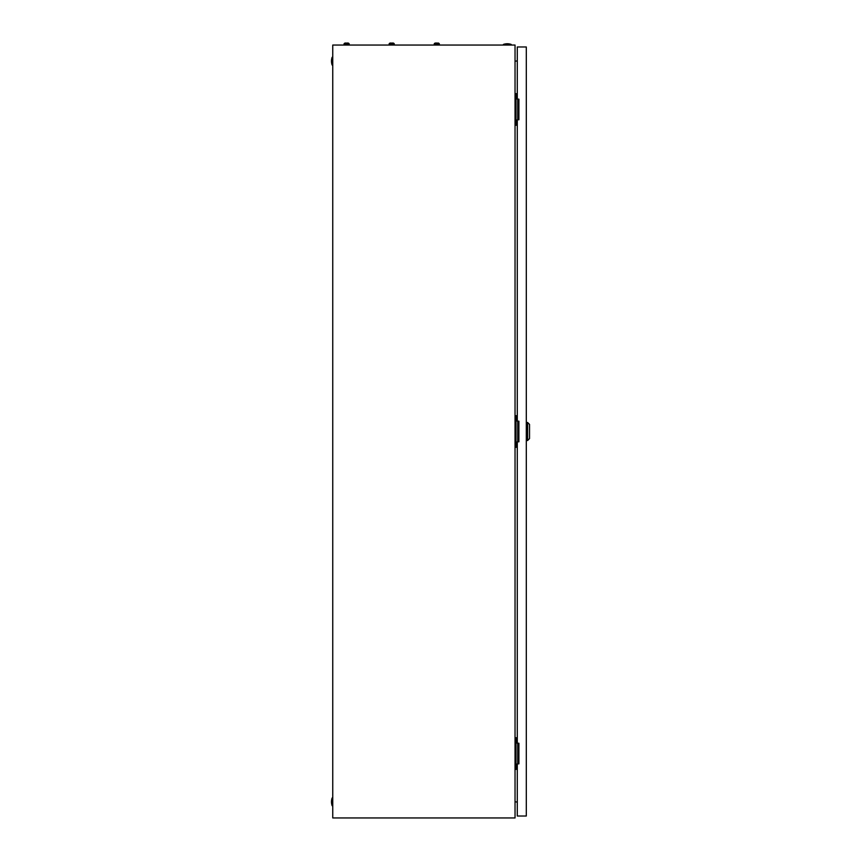 <?xml version="1.0" encoding="UTF-8"?>
<svg xmlns="http://www.w3.org/2000/svg" width="861" height="861" viewBox="0 0 861 861"><rect width="100%" height="100%" fill="white"/><g stroke="black" fill="none" stroke-linecap="round" stroke-linejoin="round"><path stroke-width="1.29" d="M515.039 45.052L332.755 45.052L332.755 817.95L515.039 817.95L515.039 45.052M515.039 61.26L517.289 60.862M517.289 802.129L515.039 801.731M503.437 44.406A11.914 11.914 0 0 1 511.176 44.406L503.437 44.406L503.437 45.052M511.176 44.406L511.176 45.052M332.12 805.713A11.914 11.914 0 0 1 332.12 797.986L332.12 805.713L332.755 805.713M332.12 797.986L332.755 797.986M332.12 65.016A11.914 11.914 0 0 1 332.12 57.289L332.12 65.016L332.755 65.016M332.12 57.289L332.755 57.289M517.719 119.765L517.719 99.155M517.289 93.677L515.039 93.677M517.289 125.232L515.997 125.232L515.997 93.677M515.997 125.232L515.039 125.232M517.719 763.847L517.719 743.237M517.289 737.759L515.039 737.759M517.289 769.325L515.997 769.325L515.997 737.759M515.997 769.325L515.039 769.325M517.719 441.801L517.719 421.19M517.289 415.723L515.039 415.723M517.289 447.279L515.997 447.279L515.997 415.723M515.997 447.279L515.039 447.279M527.599 422.482L529.526 424.408L529.526 438.583L527.599 440.52L527.599 422.482L526.308 422.482M517.289 441.801L517.289 743.237L518.903 743.237L518.903 763.847L517.289 763.847L517.289 816.013L526.308 816.013L526.308 46.978L517.289 46.978L517.289 99.155L518.903 99.155L518.903 119.765L517.289 119.765L517.289 421.19L518.903 421.19L518.903 441.801L517.289 441.801M391.292 43.319L390.41 43.05A1.367 1.367 0 0 0 389.118 43.954L389.118 45.052M392.982 43.05L392.982 43.05A1.367 1.367 0 0 1 394.273 43.954L389.118 43.954A1.367 1.367 0 0 1 390.41 43.05L391.292 43.05M437.184 43.05L435.494 43.05A1.367 1.367 0 0 0 434.202 43.954L434.202 45.052M439.358 45.052L439.358 43.954A1.367 1.367 0 0 0 438.066 43.05A1.367 1.367 0 0 1 439.358 43.954L434.202 43.954M436.376 43.05L435.494 43.05M392.099 43.05L392.81 43.05L392.099 43.319M394.273 43.954L394.273 45.052M346.208 43.319L345.315 43.05A1.367 1.367 0 0 0 344.034 43.954L344.034 45.052M347.898 43.05L347.898 43.05A1.367 1.367 0 0 1 349.189 43.954L344.034 43.954A1.367 1.367 0 0 1 345.315 43.05L346.208 43.05M347.015 43.05L347.726 43.05L347.015 43.319M349.189 43.954L349.189 45.052M527.599 440.52L526.308 440.52"/></g></svg>
